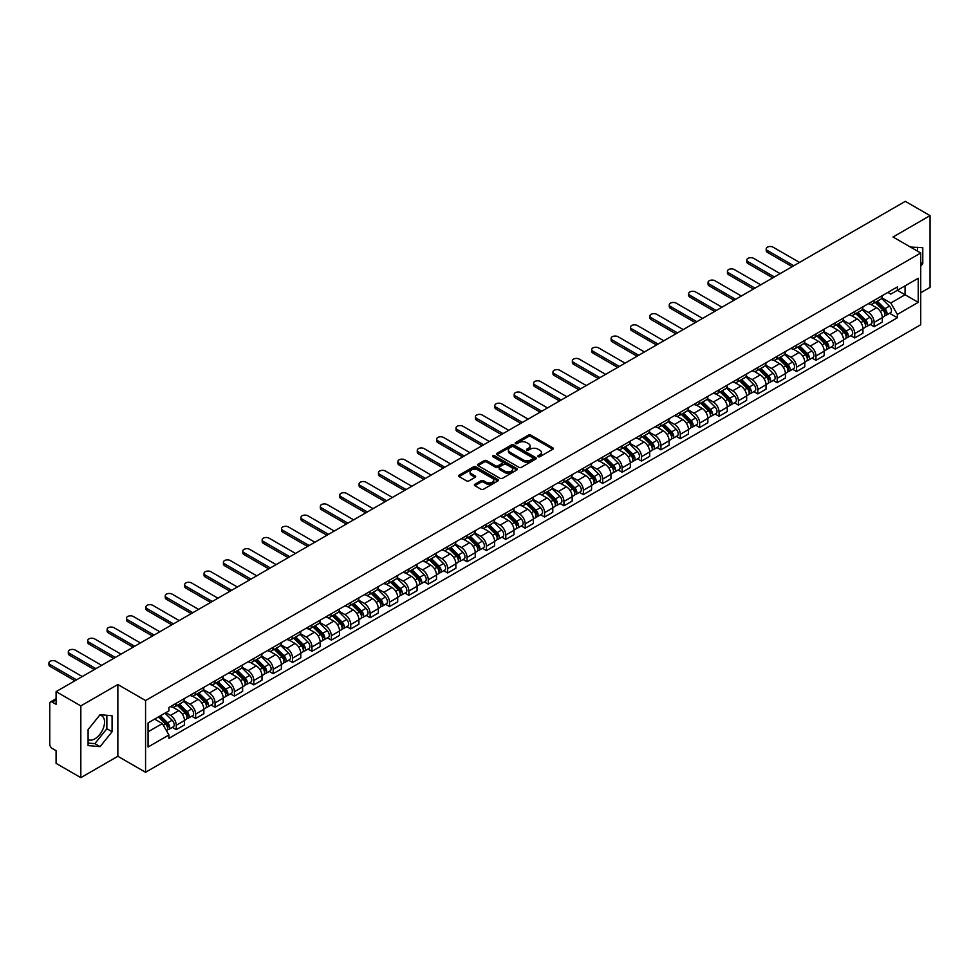 <?xml version="1.0" encoding="UTF-8"?>
<svg xmlns="http://www.w3.org/2000/svg" width="979" height="979" viewBox="0 0 979 979"><rect width="100%" height="100%" fill="white"/><g stroke="black" fill="none" stroke-linecap="round" stroke-linejoin="round"><path stroke-width="1.47" d="M538.156 456.703A1.212 0.698 0 0 0 539.857 456.703L552.817 449.214A1.725 0.991 0 0 0 553.331 448.517A1.725 0.991 0 0 0 552.817 447.807L530.863 435.129A1.725 0.991 0 0 0 528.427 435.129L515.468 442.618A1.212 0.698 0 0 0 517.181 443.597L518.858 442.63A5.519 3.182 0 0 1 526.653 442.63L528.489 443.683A5.519 3.182 0 0 1 530.104 445.947A5.519 3.182 0 0 1 528.489 448.198L526.812 449.165A1.212 0.698 0 0 0 528.513 450.144L530.202 449.177A5.519 3.182 0 0 1 537.997 449.177L539.833 450.242A5.519 3.182 0 0 1 541.448 452.494A5.519 3.182 0 0 1 539.833 454.745L538.156 455.712A1.212 0.698 0 0 0 538.156 456.703L538.156 455.712M910.556 247.124A13.706 7.918 -60 0 1 912.428 247.724A13.706 7.918 -60 0 1 913.884 249.045M99.699 715.159A13.706 7.918 -60 0 1 101.718 715.784A13.706 7.918 -60 0 1 103.823 726.761A13.706 7.918 -60 0 1 94.865 738.839A13.706 7.918 -60 0 1 88.098 739.573M474.876 484.287A1.725 0.991 0 0 0 474.374 484.984A1.725 0.991 0 0 0 474.876 485.694L481.044 489.255A1.725 0.991 0 0 0 483.479 489.255L497.87 480.946A1.725 0.991 0 0 0 498.384 480.236A1.725 0.991 0 0 0 497.87 479.526L475.916 466.861A1.725 0.991 0 0 0 473.481 466.861L459.09 475.17A1.725 0.991 0 0 0 458.576 475.867A1.725 0.991 0 0 0 459.09 476.577L466.53 480.873A1.725 0.991 0 0 0 468.965 480.873L475.121 477.311A1.725 0.991 0 0 0 475.635 476.614A1.725 0.991 0 0 0 475.121 475.904L471.437 473.775A4.614 2.668 0 0 1 470.079 471.89A4.614 2.668 0 0 1 472.93 469.43A4.614 2.668 0 0 1 477.96 470.006L492.413 478.352A4.614 2.668 0 0 1 493.771 480.236A4.614 2.668 0 0 1 490.92 482.696A4.614 2.668 0 0 1 485.89 482.121L483.479 480.726A1.725 0.991 0 0 0 481.044 480.726L474.876 484.287L474.876 485.694L481.044 482.17L481.044 480.726M145.565 700.536L117.859 684.529L80.829 705.908L56.097 691.639L905.318 201.344L930.05 215.625L893.019 237.004L920.725 252.998L145.565 700.536L145.565 772.272L920.725 324.747L920.725 252.998M518.98 467.35A1.725 0.991 0 0 0 521.415 467.35L535.807 459.041A1.725 0.991 0 0 0 536.308 458.331A1.725 0.991 0 0 0 535.807 457.634L513.853 444.955A1.725 0.991 0 0 0 511.417 444.955L497.014 453.265A1.725 0.991 0 0 0 496.512 453.975A1.725 0.991 0 0 0 497.014 454.672L518.98 467.35M493.294 456.96A1.212 0.698 0 0 1 494.517 457.132L494.517 455.7L516.839 468.586A1.725 0.991 0 0 1 517.34 469.284A1.725 0.991 0 0 1 516.839 469.993L502.447 478.303A1.725 0.991 0 0 1 500.012 478.303L478.058 465.625L484.213 462.088L484.213 460.656L478.058 464.217A1.725 0.991 0 0 0 477.544 464.915A1.725 0.991 0 0 0 478.058 465.625L478.058 464.217M484.213 462.088A1.725 0.991 0 0 1 486.649 462.088L486.649 460.656A1.725 0.991 0 0 0 484.213 460.656M486.649 460.656L495.558 465.796A1.725 0.991 0 0 0 497.993 465.796L502.08 463.446A1.725 0.991 0 0 0 502.582 462.737A1.725 0.991 0 0 0 502.08 462.027L492.816 456.679A1.212 0.698 0 0 1 494.517 455.7M80.829 705.908L80.829 777.656L56.097 763.375L56.097 750.685L52.242 748.458A3.512 2.031 -120 0 1 49.758 744.15L49.758 703.546A3.512 2.031 -120 0 1 50.492 701.943L56.097 698.7M920.725 292.745L930.05 287.361L930.05 215.625M80.829 777.656L117.859 756.277L145.565 772.272M56.097 691.639L56.097 704.329L52.242 702.114A3.512 2.031 -120 0 0 50.492 701.943M874.125 300.345A8.089 4.662 60 0 1 872.46 303.979L880.659 299.244A8.089 4.662 -120 0 0 882.336 295.609M862.487 309.058L868.41 312.472A8.089 4.662 60 0 1 874.137 322.372L882.336 317.637A8.089 4.662 -120 0 0 876.621 307.736L870.747 304.347M882.336 317.637L882.336 322.018L874.137 326.753L870.196 324.477M872.46 303.979A8.089 4.662 60 0 1 868.483 303.612M874.137 322.372L874.137 326.753M854.74 311.542A8.089 4.662 60 0 1 853.076 315.165L861.275 310.429A8.089 4.662 -120 0 0 862.952 306.806M850.812 335.675L854.74 337.939L862.952 333.203L862.952 328.834A8.089 4.662 -120 0 0 857.237 318.934L851.363 315.544M853.076 315.165A8.089 4.662 60 0 1 849.087 314.81M843.103 320.243L849.026 323.67A8.089 4.662 60 0 1 854.74 333.57L854.74 337.939M835.356 322.727A8.089 4.662 60 0 1 833.692 326.362L841.891 321.626A8.089 4.662 -120 0 0 843.568 317.991M831.428 346.86L835.356 349.136L843.568 344.4L843.568 340.019A8.089 4.662 -120 0 0 837.84 330.119L831.979 326.729M833.692 326.362A8.089 4.662 60 0 1 829.702 325.995M823.718 331.44L829.641 334.855A8.089 4.662 60 0 1 835.356 344.755L835.356 349.136M815.972 333.925A8.089 4.662 60 0 1 814.295 337.559L822.507 332.823A8.089 4.662 -120 0 0 824.171 329.189M812.044 358.057L815.972 360.321L824.171 355.597L824.171 351.216A8.089 4.662 -120 0 0 818.456 341.316L812.594 337.926M814.295 337.559A8.089 4.662 60 0 1 810.318 337.192M804.334 342.626L810.257 346.052A8.089 4.662 60 0 1 815.972 355.952L815.972 360.321M796.588 345.122A8.089 4.662 60 0 1 794.911 348.744L803.123 344.008A8.089 4.662 -120 0 0 804.787 340.386M792.66 369.242L796.588 371.518L804.787 366.782L804.787 362.401A8.089 4.662 -120 0 0 799.072 352.501L793.21 349.111M794.911 348.744A8.089 4.662 60 0 1 790.934 348.377M784.95 353.823L790.873 357.237A8.089 4.662 60 0 1 796.588 367.137L796.588 371.518M777.204 356.307A8.089 4.662 60 0 1 775.527 359.942L783.726 355.206A8.089 4.662 -120 0 0 785.403 351.571M773.275 380.439L777.204 382.716L785.403 377.98L785.403 373.599A8.089 4.662 -120 0 0 779.688 363.698L773.814 360.309M775.527 359.942A8.089 4.662 60 0 1 771.55 359.574M765.566 365.008L771.489 368.434A8.089 4.662 60 0 1 777.204 378.335L777.204 382.716M757.819 367.504A8.089 4.662 60 0 1 756.143 371.127L764.342 366.391A8.089 4.662 -120 0 0 766.019 362.768M753.891 391.637L757.819 393.901L766.019 389.165L766.019 384.796A8.089 4.662 -120 0 0 760.304 374.896L754.43 371.506M756.143 371.127A8.089 4.662 60 0 1 752.166 370.76M746.182 376.205L752.105 379.619A8.089 4.662 60 0 1 757.819 389.532L757.819 393.901M738.435 378.689A8.089 4.662 60 0 1 736.759 382.324L744.958 377.588A8.089 4.662 -120 0 0 746.634 373.954M734.507 402.822L738.435 405.098L746.634 400.362L746.634 395.981A8.089 4.662 -120 0 0 740.919 386.081L735.045 382.691M736.759 382.324A8.089 4.662 60 0 1 732.781 381.957M726.797 387.403L732.72 390.817A8.089 4.662 60 0 1 738.435 400.717L738.435 405.098M719.051 389.887A8.089 4.662 60 0 1 717.374 393.509L725.574 388.773A8.089 4.662 -120 0 0 727.25 385.151M715.123 414.019L719.051 416.283L727.25 411.547L727.25 407.178A8.089 4.662 -120 0 0 721.535 397.278L715.661 393.888M717.374 393.509A8.089 4.662 60 0 1 713.397 393.154M707.413 398.588L713.336 402.014A8.089 4.662 60 0 1 719.051 411.914L719.051 416.283M699.667 401.072A8.089 4.662 60 0 1 697.99 404.706L706.189 399.97A8.089 4.662 -120 0 0 707.866 396.336M695.726 425.204L699.667 427.48L707.866 422.744L707.866 418.363A8.089 4.662 -120 0 0 702.151 408.463L696.277 405.073M697.99 404.706A8.089 4.662 60 0 1 694.013 404.339M688.029 409.785L693.952 413.199A8.089 4.662 60 0 1 699.667 423.099L699.667 427.48M680.283 412.269A8.089 4.662 60 0 1 678.606 415.891L686.805 411.168A8.089 4.662 -120 0 0 688.482 407.533M676.342 436.401L680.283 438.665L688.482 433.93L688.482 429.561A8.089 4.662 -120 0 0 682.767 419.661L676.893 416.271M678.606 415.891A8.089 4.662 60 0 1 674.629 415.537M668.645 420.97L674.568 424.397A8.089 4.662 60 0 1 680.283 434.297L680.283 438.665M660.898 423.454A8.089 4.662 60 0 1 659.222 427.089L667.421 422.353A8.089 4.662 -120 0 0 669.098 418.731M656.958 447.587L660.898 449.863L669.098 445.127L669.098 440.746A8.089 4.662 -120 0 0 663.383 430.846L657.509 427.456M659.222 427.089A8.089 4.662 60 0 1 655.245 426.722M649.248 432.167L655.171 435.582A8.089 4.662 60 0 1 660.898 445.482L660.898 449.863M641.502 434.652A8.089 4.662 60 0 1 639.838 438.286L648.037 433.55A8.089 4.662 -120 0 0 649.713 429.916M637.574 458.784L641.502 461.06L649.713 456.324L649.713 451.943A8.089 4.662 -120 0 0 643.998 442.043L638.124 438.653M639.838 438.286A8.089 4.662 60 0 1 635.848 437.919M629.864 443.352L635.787 446.779A8.089 4.662 60 0 1 641.502 456.679L641.502 461.06M622.118 445.849A8.089 4.662 60 0 1 620.453 449.471L628.653 444.735A8.089 4.662 -120 0 0 630.329 441.113M618.19 469.981L622.118 472.245L630.329 467.509L630.329 463.14A8.089 4.662 -120 0 0 624.614 453.228L618.74 449.851M620.453 449.471A8.089 4.662 60 0 1 616.464 449.104M610.48 454.55L616.403 457.964A8.089 4.662 60 0 1 622.118 467.864L622.118 472.245M602.734 457.034A8.089 4.662 60 0 1 601.069 460.668L609.268 455.933A8.089 4.662 -120 0 0 610.933 452.298M598.805 481.166L602.734 483.442L610.945 478.707L610.945 474.325A8.089 4.662 -120 0 0 605.218 464.425L599.356 461.036M601.069 460.668A8.089 4.662 60 0 1 597.08 460.301M591.096 465.747L597.019 469.161A8.089 4.662 60 0 1 602.734 479.061L602.734 483.442M583.349 468.231A8.089 4.662 60 0 1 581.673 471.854L589.884 467.118A8.089 4.662 -120 0 0 591.549 463.495M579.421 492.364L583.349 494.628L591.549 489.892L591.549 485.523A8.089 4.662 -120 0 0 585.834 475.623L579.972 472.233M581.673 471.854A8.089 4.662 60 0 1 577.696 471.486M571.712 476.932L577.634 480.359A8.089 4.662 60 0 1 583.349 490.259L583.349 494.628M563.965 479.416A8.089 4.662 60 0 1 562.289 483.051L570.5 478.315A8.089 4.662 -120 0 0 572.164 474.68M560.037 503.549L563.965 505.825L572.164 501.089L572.164 496.708A8.089 4.662 -120 0 0 566.449 486.808L560.588 483.418M562.289 483.051A8.089 4.662 60 0 1 558.311 482.684M552.327 488.129L558.25 491.544A8.089 4.662 60 0 1 563.965 501.444L563.965 505.825M544.581 490.614A8.089 4.662 60 0 1 542.904 494.236L551.104 489.5A8.089 4.662 -120 0 0 552.78 485.878M540.653 514.746L544.581 517.01L552.78 512.274L552.78 507.905A8.089 4.662 -120 0 0 547.065 498.005L541.191 494.615M542.904 494.236A8.089 4.662 60 0 1 538.927 493.881M532.943 499.314L538.866 502.741A8.089 4.662 60 0 1 544.581 512.641L544.581 517.01M525.197 501.799A8.089 4.662 60 0 1 523.52 505.433L531.719 500.697A8.089 4.662 -120 0 0 533.396 497.075M521.269 525.931L525.197 528.207L533.396 523.471L533.396 519.09A8.089 4.662 -120 0 0 527.681 509.19L521.807 505.8M523.52 505.433A8.089 4.662 60 0 1 519.543 505.066M513.559 510.512L519.482 513.926A8.089 4.662 60 0 1 525.197 523.826L525.197 528.207M505.813 512.996A8.089 4.662 60 0 1 504.136 516.631L512.335 511.895A8.089 4.662 -120 0 0 514.012 508.26M501.884 537.128L505.813 539.392L514.012 534.669L514.012 530.288A8.089 4.662 -120 0 0 508.297 520.387L502.423 516.998M504.136 516.631A8.089 4.662 60 0 1 500.159 516.263M494.175 521.697L500.098 525.123A8.089 4.662 60 0 1 505.813 535.023L505.813 539.392M486.428 524.193A8.089 4.662 60 0 1 484.752 527.816L492.951 523.08A8.089 4.662 -120 0 0 494.628 519.457M482.488 548.313L486.428 550.59L494.628 545.854L494.628 541.473A8.089 4.662 -120 0 0 488.913 531.573L483.039 528.183M484.752 527.816A8.089 4.662 60 0 1 480.775 527.448M474.791 532.894L480.713 536.308A8.089 4.662 60 0 1 486.428 546.209L486.428 550.59M467.044 535.378A8.089 4.662 60 0 1 465.368 539.013L473.567 534.277A8.089 4.662 -120 0 0 475.243 530.642M463.104 559.511L467.044 561.787L475.243 557.051L475.243 552.67A8.089 4.662 -120 0 0 469.528 542.77L463.654 539.38M465.368 539.013A8.089 4.662 60 0 1 461.39 538.646M455.406 544.079L461.329 547.506A8.089 4.662 60 0 1 467.044 557.406L467.044 561.787M447.66 546.576A8.089 4.662 60 0 1 445.983 550.198L454.183 545.462A8.089 4.662 -120 0 0 455.859 541.84M443.72 570.708L447.66 572.972L455.859 568.236L455.859 563.867A8.089 4.662 -120 0 0 450.144 553.967L444.27 550.577M445.983 550.198A8.089 4.662 60 0 1 442.006 549.831M436.01 555.277L441.945 558.691A8.089 4.662 60 0 1 447.66 568.603L447.66 572.972M428.276 557.761A8.089 4.662 60 0 1 426.599 561.395L434.798 556.659A8.089 4.662 -120 0 0 436.475 553.025M424.335 581.893L428.276 584.169L436.475 579.433L436.475 575.052A8.089 4.662 -120 0 0 430.76 565.152L424.886 561.762M426.599 561.395A8.089 4.662 60 0 1 422.622 561.028M416.626 566.474L422.549 569.888A8.089 4.662 60 0 1 428.276 579.788L428.276 584.169M408.879 568.958A8.089 4.662 60 0 1 407.215 572.58L415.414 567.844A8.089 4.662 -120 0 0 417.091 564.222M404.951 593.09L408.879 595.354L417.091 590.618L417.091 586.25A8.089 4.662 -120 0 0 411.376 576.35L405.502 572.96M407.215 572.58A8.089 4.662 60 0 1 403.226 572.226M397.241 577.659L403.164 581.085A8.089 4.662 60 0 1 408.879 590.986L408.879 595.354M389.495 580.143A8.089 4.662 60 0 1 387.831 583.778L396.03 579.042A8.089 4.662 -120 0 0 397.707 575.407M385.567 604.276L389.495 606.552L397.707 601.816L397.707 597.435A8.089 4.662 -120 0 0 391.979 587.535L386.118 584.145M387.831 583.778A8.089 4.662 60 0 1 383.841 583.411M377.857 588.856L383.78 592.271A8.089 4.662 60 0 1 389.495 602.171L389.495 606.552M370.111 591.34A8.089 4.662 60 0 1 368.434 594.963L376.646 590.239A8.089 4.662 -120 0 0 378.31 586.605M366.183 615.473L370.111 617.737L378.31 613.001L378.31 608.632A8.089 4.662 -120 0 0 372.595 598.732L366.733 595.342M368.434 594.963A8.089 4.662 60 0 1 364.457 594.608M358.473 600.041L364.396 603.468A8.089 4.662 60 0 1 370.111 613.368L370.111 617.737M350.727 602.538A8.089 4.662 60 0 1 349.05 606.16L357.262 601.424A8.089 4.662 -120 0 0 358.926 597.802M346.799 626.658L350.727 628.934L358.926 624.198L358.926 619.817A8.089 4.662 -120 0 0 353.211 609.917L347.349 606.527M349.05 606.16A8.089 4.662 60 0 1 345.073 605.793M339.089 611.239L345.012 614.653A8.089 4.662 60 0 1 350.727 624.553L350.727 628.934M331.343 613.723A8.089 4.662 60 0 1 329.666 617.357L337.877 612.621A8.089 4.662 -120 0 0 339.542 608.987M327.414 637.855L331.343 640.131L339.542 635.395L339.542 631.014A8.089 4.662 -120 0 0 333.827 621.114L327.965 617.725M329.666 617.357A8.089 4.662 60 0 1 325.689 616.99M319.705 622.424L325.628 625.85A8.089 4.662 60 0 1 331.343 635.75L331.343 640.131M311.958 624.92A8.089 4.662 60 0 1 310.282 628.542L318.481 623.807A8.089 4.662 -120 0 0 320.157 620.184M308.03 649.053L311.958 651.316L320.157 646.581L320.157 642.212A8.089 4.662 -120 0 0 314.443 632.299L308.569 628.922M310.282 628.542A8.089 4.662 60 0 1 306.305 628.175M300.32 633.621L306.243 637.035A8.089 4.662 60 0 1 311.958 646.935L311.958 651.316M292.574 636.105A8.089 4.662 60 0 1 290.898 639.74L299.097 635.004A8.089 4.662 -120 0 0 300.773 631.369M288.646 660.238L292.574 662.514L300.773 657.778L300.773 653.397A8.089 4.662 -120 0 0 295.058 643.497L289.184 640.107M290.898 639.74A8.089 4.662 60 0 1 286.92 639.373M280.936 644.818L286.859 648.233A8.089 4.662 60 0 1 292.574 658.133L292.574 662.514M273.19 647.303A8.089 4.662 60 0 1 271.513 650.925L279.713 646.189A8.089 4.662 -120 0 0 281.389 642.567M269.262 671.435L273.19 673.699L281.389 668.963L281.389 664.594A8.089 4.662 -120 0 0 275.674 654.694L269.8 651.304M271.513 650.925A8.089 4.662 60 0 1 267.536 650.558M261.552 656.003L267.475 659.43A8.089 4.662 60 0 1 273.19 669.33L273.19 673.699M253.806 658.488A8.089 4.662 60 0 1 252.129 662.122L260.328 657.386A8.089 4.662 -120 0 0 262.005 653.752M249.865 682.62L253.806 684.896L262.005 680.16L262.005 675.779A8.089 4.662 -120 0 0 256.29 665.879L250.416 662.489M252.129 662.122A8.089 4.662 60 0 1 248.152 661.755M242.168 667.201L248.091 670.615A8.089 4.662 60 0 1 253.806 680.515L253.806 684.896M234.422 669.685A8.089 4.662 60 0 1 232.745 673.307L240.944 668.571A8.089 4.662 -120 0 0 242.621 664.949M230.481 693.817L234.422 696.081L242.621 691.345L242.621 686.977A8.089 4.662 -120 0 0 236.906 677.076L231.032 673.687M232.745 673.307A8.089 4.662 60 0 1 228.768 672.952M222.784 678.386L228.707 681.812A8.089 4.662 60 0 1 234.422 691.712L234.422 696.081M215.037 680.87A8.089 4.662 60 0 1 213.361 684.505L221.56 679.769A8.089 4.662 -120 0 0 223.236 676.146M211.097 705.002L215.037 707.279L223.236 702.543L223.236 698.162A8.089 4.662 -120 0 0 217.522 688.261L211.648 684.872M213.361 684.505A8.089 4.662 60 0 1 209.384 684.137M203.387 689.583L209.322 692.997A8.089 4.662 60 0 1 215.037 702.898L215.037 707.279M195.653 692.067A8.089 4.662 60 0 1 193.977 695.702L202.176 690.966A8.089 4.662 -120 0 0 203.852 687.331M191.713 716.2L195.653 718.464L203.852 713.74L203.852 709.359A8.089 4.662 -120 0 0 198.137 699.459L192.263 696.069M193.977 695.702A8.089 4.662 60 0 1 189.999 695.335M184.003 700.768L189.926 704.195A8.089 4.662 60 0 1 195.653 714.095L195.653 718.464M176.257 703.265A8.089 4.662 60 0 1 174.592 706.887L182.792 702.151A8.089 4.662 -120 0 0 184.468 698.529M172.328 727.397L176.257 729.661L184.468 724.925L184.468 720.544A8.089 4.662 -120 0 0 178.753 710.644L172.879 707.254M174.592 706.887A8.089 4.662 60 0 1 170.603 706.52M165.818 712.663L170.542 715.38A8.089 4.662 60 0 1 176.257 725.28L176.257 729.661M887.867 292.415L890.78 294.104L918.241 278.256L905.073 285.856L905.073 294.752L890.78 303L881.871 297.861M148.049 731.815L162.343 723.567L168.926 734.972L148.049 747.026L148.049 722.918L168.926 710.864L168.926 707.487L897.364 286.933L897.364 290.31L918.241 302.352L897.364 314.406L890.78 303M918.241 278.256L918.241 302.352M168.926 734.972L168.926 738.337L897.364 317.783L897.364 314.406M920.725 266.239L922.781 263.681L922.781 247.699L910.446 247.051M117.859 684.529L117.859 756.277M88.098 745.582L100.091 746.659L112.083 731.741L112.083 715.747L100.091 714.682L88.098 729.6L88.098 745.582M162.343 723.567L154.645 719.112M889.581 313.292L897.364 317.783M917.556 251.162L917.556 247.222M920.725 262.494L922.781 263.681M88.098 743.037L94.865 743.636L106.858 728.719L106.858 715.282M94.865 743.636L100.091 746.659M106.858 728.719L112.083 731.741M538.634 456.863L539.833 456.177A5.519 3.182 0 0 0 541.448 453.926L541.448 452.494M530.104 445.947L530.104 447.379A5.519 3.182 0 0 1 528.489 449.63L527.289 450.316M552.817 447.807L552.817 449.214L530.863 436.561A1.725 0.991 0 0 0 528.427 436.561L515.945 443.768M535.782 459.053L513.853 446.387A1.725 0.991 0 0 0 511.417 446.387L497.038 454.684L497.014 453.265M532.76 458.833A1.212 0.698 0 0 0 532.76 457.842L513.486 446.718A1.212 0.698 0 0 0 511.772 446.718L510.01 447.733A5.519 3.182 0 0 0 508.395 449.985A5.519 3.182 0 0 0 510.01 452.249L523.178 459.849A5.519 3.182 0 0 0 530.985 459.849L532.76 458.833L532.76 460.265A1.212 0.698 0 0 0 533.114 459.775L533.114 458.331M508.395 449.985L508.395 451.429A5.519 3.182 0 0 0 510.01 453.681L510.01 452.249M532.76 460.265L530.985 461.28A5.519 3.182 0 0 1 523.178 461.28L510.01 453.681M486.649 462.088L495.558 467.24A1.725 0.991 0 0 0 497.993 467.24L502.08 464.878A1.725 0.991 0 0 0 502.582 464.168L502.582 462.737M494.517 457.132L516.814 470.006M504.797 471.132A4.614 2.668 0 0 0 509.826 471.707A4.614 2.668 0 0 0 512.678 469.247A4.614 2.668 0 0 0 511.319 467.362L506.229 464.425A1.725 0.991 0 0 0 503.793 464.425L499.706 466.787A1.725 0.991 0 0 0 499.192 467.485A1.725 0.991 0 0 0 499.706 468.195L504.797 471.132L504.797 472.563A4.614 2.668 0 0 0 509.826 473.151A4.614 2.668 0 0 0 512.678 470.691L512.678 469.247M499.192 467.485L499.192 468.929A1.725 0.991 0 0 0 499.706 469.626L499.706 468.195M504.797 472.563L499.706 469.626M493.771 480.236L493.771 481.668A4.614 2.668 0 0 1 490.92 484.128A4.614 2.668 0 0 1 485.89 483.553L483.479 482.17A1.725 0.991 0 0 0 481.044 482.17M470.079 471.89L470.079 473.322A4.614 2.668 0 0 0 471.437 475.207L471.437 473.775M475.121 475.904L475.121 477.311L471.437 475.207M497.846 480.958L475.916 468.292A1.725 0.991 0 0 0 473.481 468.292L459.114 476.589L459.09 475.17M875.177 302.413L882.813 309.939A4.393 2.533 60 0 1 883.976 316.535L882.336 317.477M876.694 303.906L879.937 305.778M799.513 262.433L773.104 247.185A4.038 2.337 -0 0 0 768.699 246.684A4.038 2.337 -0 0 0 766.202 248.837A4.038 2.337 -0 0 0 767.389 250.489L793.798 265.737M876.021 301.924L884.38 310.172A2.105 1.212 60 0 1 884.943 313.329A2.105 1.212 60 0 1 884.747 313.402M877.282 301.189L884.918 308.728A4.393 2.533 60 0 1 886.081 315.311A4.393 2.533 60 0 1 884.759 315.446M881.565 298.411L889.397 306.146A4.393 2.533 60 0 1 890.56 312.729L886.081 315.311M792.182 266.667L767.389 252.349A4.038 2.337 180 0 1 766.202 250.697L766.202 248.837M855.793 313.598L863.429 321.136A4.393 2.533 60 0 1 864.579 327.72L862.94 328.663M857.31 315.103L860.553 316.976M780.128 273.618L753.72 258.383A4.038 2.337 -0 0 0 749.314 257.869A4.038 2.337 -0 0 0 746.818 260.035A4.038 2.337 -0 0 0 748.005 261.674L774.413 276.922M856.637 313.109L864.995 321.357A2.105 1.212 60 0 1 865.558 324.526A2.105 1.212 60 0 1 865.363 324.6M857.898 312.387L865.534 319.913A4.393 2.533 60 0 1 866.696 326.496A4.393 2.533 60 0 1 865.375 326.643M862.181 309.597L870.013 317.331A4.393 2.533 60 0 1 871.175 323.914L866.696 326.496M772.798 277.852L748.005 263.547A4.038 2.337 180 0 1 746.818 261.895L746.818 260.035M836.409 324.795L844.045 332.322A4.393 2.533 60 0 1 845.195 338.918L843.555 339.86M837.926 326.301L841.169 328.161M760.744 284.816L734.336 269.568A4.038 2.337 -0 0 0 729.93 269.066A4.038 2.337 -0 0 0 727.434 271.22A4.038 2.337 -0 0 0 728.621 272.872L755.017 288.12M837.253 324.306L845.611 332.554A2.105 1.212 60 0 1 846.174 335.711A2.105 1.212 60 0 1 845.978 335.797M838.514 323.572L846.15 331.11A4.393 2.533 60 0 1 847.312 337.694A4.393 2.533 60 0 1 845.991 337.841M842.784 320.794L850.629 328.528A4.393 2.533 60 0 1 851.791 335.112L847.312 337.694M753.402 289.05L728.621 274.732A4.038 2.337 180 0 1 727.434 273.092L727.434 271.22M817.024 335.981L824.661 343.519A4.393 2.533 60 0 1 825.811 350.103L824.171 351.057M818.542 337.486L821.785 339.358M741.36 296.013L714.951 280.765A4.038 2.337 -0 0 0 710.546 280.251A4.038 2.337 -0 0 0 708.05 282.417A4.038 2.337 -0 0 0 709.237 284.069L735.633 299.305M817.869 335.491L826.227 343.751A2.105 1.212 60 0 1 826.79 346.909A2.105 1.212 60 0 1 826.594 346.982M819.129 334.769L826.765 342.295A4.393 2.533 60 0 1 827.928 348.891A4.393 2.533 60 0 1 826.594 349.026M823.4 331.979L831.244 339.713A4.393 2.533 60 0 1 832.395 346.297L827.928 348.891M734.017 300.235L709.237 285.929A4.038 2.337 180 0 1 708.05 284.277L708.05 282.417M797.628 347.178L805.264 354.716A4.393 2.533 60 0 1 806.427 361.3L804.787 362.242M799.158 348.683L802.388 350.543M721.964 307.198L695.567 291.95A4.038 2.337 -0 0 0 691.162 291.448A4.038 2.337 -0 0 0 688.665 293.602A4.038 2.337 -0 0 0 689.852 295.254L716.249 310.502M798.485 346.688L806.843 354.936A2.105 1.212 60 0 1 807.394 358.094A2.105 1.212 60 0 1 807.21 358.179M799.745 345.954L807.381 353.492A4.393 2.533 60 0 1 808.544 360.076A4.393 2.533 60 0 1 807.21 360.223M804.016 343.176L811.86 350.91A4.393 2.533 60 0 1 813.011 357.494L808.544 360.076M714.633 311.432L689.852 297.114A4.038 2.337 180 0 1 688.665 295.474L688.665 293.602M778.244 358.363L785.88 365.901A4.393 2.533 60 0 1 787.043 372.485L785.403 373.44M779.774 359.868L783.004 361.74M702.579 318.395L676.183 303.147A4.038 2.337 -0 0 0 671.778 302.646A4.038 2.337 -0 0 0 669.281 304.799A4.038 2.337 -0 0 0 670.456 306.451L696.864 321.687M779.1 357.873L787.459 366.134A2.105 1.212 60 0 1 788.009 369.291A2.105 1.212 60 0 1 787.826 369.364M780.361 357.151L787.997 364.677A4.393 2.533 60 0 1 789.16 371.274A4.393 2.533 60 0 1 787.826 371.408M784.632 354.374L792.476 362.095A4.393 2.533 60 0 1 793.626 368.691L789.16 371.274M695.249 322.629L670.456 308.312A4.038 2.337 180 0 1 669.281 306.66L669.281 304.799M758.86 369.56L766.496 377.099A4.393 2.533 60 0 1 767.658 383.682L766.019 384.625M760.389 371.065L763.62 372.938M683.195 329.58L656.787 314.345A4.038 2.337 -0 0 0 652.393 313.831A4.038 2.337 -0 0 0 649.897 315.984A4.038 2.337 -0 0 0 651.072 317.637L677.48 332.884M759.704 369.071L768.074 377.319A2.105 1.212 60 0 1 768.625 380.488A2.105 1.212 60 0 1 768.442 380.562M760.977 368.337L768.613 375.875A4.393 2.533 60 0 1 769.775 382.459A4.393 2.533 60 0 1 768.442 382.605M765.248 365.559L773.08 373.293A4.393 2.533 60 0 1 774.242 379.876L769.775 382.459M675.865 333.815L651.072 319.509A4.038 2.337 180 0 1 649.897 317.857L649.897 315.984M739.475 380.758L747.112 388.284A4.393 2.533 60 0 1 748.274 394.867L746.634 395.822M741.005 382.251L744.236 384.123M663.811 340.778L637.402 325.53A4.038 2.337 -0 0 0 632.997 325.028A4.038 2.337 -0 0 0 630.513 327.182A4.038 2.337 -0 0 0 631.688 328.834L658.096 344.082M740.32 380.268L748.69 388.516A2.105 1.212 60 0 1 749.241 391.673A2.105 1.212 60 0 1 749.045 391.747M741.592 379.534L749.229 387.072A4.393 2.533 60 0 1 750.391 393.656A4.393 2.533 60 0 1 749.057 393.791M745.863 376.756L753.695 384.478A4.393 2.533 60 0 1 754.858 391.074L750.391 393.656M656.481 345.012L631.688 330.694A4.038 2.337 180 0 1 630.513 329.042L630.513 327.182M720.091 391.943L727.727 399.481A4.393 2.533 60 0 1 728.89 406.065L727.25 407.007M721.621 393.448L724.852 395.32M644.427 351.963L618.018 336.727A4.038 2.337 -0 0 0 613.613 336.213A4.038 2.337 -0 0 0 611.116 338.367A4.038 2.337 -0 0 0 612.303 340.019L638.712 355.267M720.936 391.453L729.306 399.701A2.105 1.212 60 0 1 729.857 402.871A2.105 1.212 60 0 1 729.661 402.944M722.208 390.719L729.844 398.257A4.393 2.533 60 0 1 730.995 404.841A4.393 2.533 60 0 1 729.673 404.988M726.479 387.941L734.311 395.675A4.393 2.533 60 0 1 735.474 402.259L730.995 404.841M637.096 356.197L612.303 341.891A4.038 2.337 180 0 1 611.116 340.239L611.116 338.367M700.707 403.14L708.343 410.666A4.393 2.533 60 0 1 709.506 417.262L707.866 418.204M702.224 404.633L705.467 406.505M625.043 363.16L598.634 347.912A4.038 2.337 -0 0 0 594.229 347.41A4.038 2.337 -0 0 0 591.732 349.564A4.038 2.337 -0 0 0 592.919 351.216L619.328 366.464M701.551 402.65L709.922 410.899A2.105 1.212 60 0 1 710.473 414.056A2.105 1.212 60 0 1 710.277 414.129M702.824 401.916L710.46 409.455A4.393 2.533 60 0 1 711.611 416.038A4.393 2.533 60 0 1 710.289 416.173M707.095 399.138L714.927 406.872A4.393 2.533 60 0 1 716.09 413.456L711.611 416.038M617.712 367.394L592.919 353.076A4.038 2.337 180 0 1 591.732 351.424L591.732 349.564M681.323 414.325L688.959 421.863A4.393 2.533 60 0 1 690.122 428.447L688.482 429.389M682.84 415.83L686.083 417.703M605.658 374.357L579.25 359.109A4.038 2.337 -0 0 0 574.844 358.595A4.038 2.337 -0 0 0 572.348 360.761A4.038 2.337 -0 0 0 573.535 362.401L599.943 377.649M682.167 413.836L690.525 422.084A2.105 1.212 60 0 1 691.088 425.253A2.105 1.212 60 0 1 690.893 425.327M683.44 413.114L691.076 420.64A4.393 2.533 60 0 1 692.226 427.223A4.393 2.533 60 0 1 690.905 427.37M687.711 410.323L695.543 418.057A4.393 2.533 60 0 1 696.705 424.641L692.226 427.223M598.328 378.579L573.535 364.274A4.038 2.337 180 0 1 572.348 362.622L572.348 360.761M661.939 425.522L669.575 433.048A4.393 2.533 60 0 1 670.737 439.644L669.098 440.587M663.456 427.028L666.699 428.888M586.274 385.542L559.866 370.295A4.038 2.337 -0 0 0 555.46 369.793A4.038 2.337 -0 0 0 552.964 371.947A4.038 2.337 -0 0 0 554.151 373.599L580.559 388.847M662.783 425.033L671.141 433.281A2.105 1.212 60 0 1 671.704 436.438A2.105 1.212 60 0 1 671.508 436.524M664.043 424.299L671.68 431.837A4.393 2.533 60 0 1 672.842 438.421A4.393 2.533 60 0 1 671.521 438.568M668.327 421.521L676.159 429.255A4.393 2.533 60 0 1 677.321 435.839L672.842 438.421M578.944 389.777L554.151 375.459A4.038 2.337 180 0 1 552.964 373.819L552.964 371.947M642.554 436.707L650.191 444.246A4.393 2.533 60 0 1 651.341 450.829L649.713 451.784M644.072 438.213L647.315 440.085M566.89 396.74L540.481 381.492A4.038 2.337 -0 0 0 536.076 380.99A4.038 2.337 -0 0 0 533.579 383.144A4.038 2.337 -0 0 0 534.767 384.796L561.175 400.032M643.399 436.218L651.757 444.478A2.105 1.212 60 0 1 652.32 447.636A2.105 1.212 60 0 1 652.124 447.709M644.659 435.496L652.295 443.022A4.393 2.533 60 0 1 653.458 449.618A4.393 2.533 60 0 1 652.136 449.753M648.942 432.718L656.774 440.44A4.393 2.533 60 0 1 657.937 447.036L653.458 449.618M559.56 400.974L534.767 386.656A4.038 2.337 180 0 1 533.579 385.004L533.579 383.144M623.17 447.905L630.806 455.443A4.393 2.533 60 0 1 631.957 462.027L630.317 462.969M624.688 449.41L627.931 451.27M547.506 407.925L521.097 392.677A4.038 2.337 -0 0 0 516.692 392.175A4.038 2.337 -0 0 0 514.195 394.329A4.038 2.337 -0 0 0 515.382 395.981L541.791 411.229M624.015 447.415L632.373 455.663A2.105 1.212 60 0 1 632.936 458.833A2.105 1.212 60 0 1 632.74 458.906M625.275 446.681L632.911 454.219A4.393 2.533 60 0 1 634.074 460.803A4.393 2.533 60 0 1 632.752 460.95M629.558 443.903L637.39 451.637A4.393 2.533 60 0 1 638.553 458.221L634.074 460.803M540.175 412.159L515.382 397.853A4.038 2.337 180 0 1 514.195 396.201L514.195 394.329M603.786 459.102L611.422 466.628A4.393 2.533 60 0 1 612.573 473.212L610.933 474.166M605.303 460.595L608.546 462.467M528.122 419.122L501.713 403.874A4.038 2.337 -0 0 0 497.308 403.372A4.038 2.337 -0 0 0 494.811 405.526A4.038 2.337 -0 0 0 495.998 407.178L522.394 422.414M604.63 458.613L612.989 466.861A2.105 1.212 60 0 1 613.552 470.018A2.105 1.212 60 0 1 613.356 470.091M605.891 457.878L613.527 465.404A4.393 2.533 60 0 1 614.69 472A4.393 2.533 60 0 1 613.368 472.135M610.162 455.1L618.006 462.822A4.393 2.533 60 0 1 619.169 469.418L614.69 472M520.779 423.356L495.998 409.038A4.038 2.337 180 0 1 494.811 407.386L494.811 405.526M584.39 470.287L592.038 477.825A4.393 2.533 60 0 1 593.188 484.409L591.549 485.351M585.919 471.792L589.15 473.665M508.725 430.307L482.329 415.072A4.038 2.337 -0 0 0 477.923 414.558A4.038 2.337 -0 0 0 475.427 416.711A4.038 2.337 -0 0 0 476.614 418.363L503.01 433.611M585.246 469.798L593.604 478.046A2.105 1.212 60 0 1 594.167 481.215A2.105 1.212 60 0 1 593.972 481.289M586.507 469.063L594.143 476.602A4.393 2.533 60 0 1 595.305 483.185A4.393 2.533 60 0 1 593.972 483.332M590.778 466.285L598.622 474.02A4.393 2.533 60 0 1 599.772 480.603L595.305 483.185M501.395 434.541L476.614 420.236A4.038 2.337 180 0 1 475.427 418.584L475.427 416.711M565.005 481.484L572.642 489.01A4.393 2.533 60 0 1 573.804 495.607L572.164 496.549M566.535 482.977L569.766 484.85M489.341 441.505L462.945 426.257A4.038 2.337 -0 0 0 458.539 425.755A4.038 2.337 -0 0 0 456.043 427.909A4.038 2.337 -0 0 0 457.23 429.561L483.626 444.809M565.862 480.995L574.22 489.243A2.105 1.212 60 0 1 574.771 492.4A2.105 1.212 60 0 1 574.587 492.474M567.122 480.261L574.759 487.799A4.393 2.533 60 0 1 575.921 494.383A4.393 2.533 60 0 1 574.587 494.517M571.393 477.483L579.238 485.217A4.393 2.533 60 0 1 580.388 491.801L575.921 494.383M482.011 445.739L457.23 431.421A4.038 2.337 180 0 1 456.043 429.769L456.043 427.909M545.621 492.67L553.257 500.208A4.393 2.533 60 0 1 554.42 506.792L552.78 507.734M547.151 494.175L550.382 496.047M469.957 452.69L443.56 437.454A4.038 2.337 -0 0 0 439.155 436.94A4.038 2.337 -0 0 0 436.658 439.106A4.038 2.337 -0 0 0 437.833 440.746L464.242 455.994M546.478 492.18L554.836 500.428A2.105 1.212 60 0 1 555.387 503.598A2.105 1.212 60 0 1 555.203 503.671M547.738 491.458L555.374 498.984A4.393 2.533 60 0 1 556.537 505.568A4.393 2.533 60 0 1 555.203 505.715M552.009 488.668L559.853 496.402A4.393 2.533 60 0 1 561.004 502.986L556.537 505.568M462.626 456.924L437.833 442.618A4.038 2.337 180 0 1 436.658 440.966L436.658 439.106M526.237 503.867L533.873 511.393A4.393 2.533 60 0 1 535.036 517.989L533.396 518.931M527.767 505.372L530.997 507.232M450.573 463.887L424.164 448.639A4.038 2.337 -0 0 0 419.771 448.137A4.038 2.337 -0 0 0 417.274 450.291A4.038 2.337 -0 0 0 418.449 451.943L444.858 467.191M527.081 503.377L535.452 511.625A2.105 1.212 60 0 1 536.002 514.783A2.105 1.212 60 0 1 535.819 514.868M528.354 502.643L535.99 510.181A4.393 2.533 60 0 1 537.153 516.765A4.393 2.533 60 0 1 535.819 516.912M532.625 499.865L540.457 507.599A4.393 2.533 60 0 1 541.62 514.183L537.153 516.765M443.242 468.121L418.449 453.803A4.038 2.337 180 0 1 417.274 452.163L417.274 450.291M506.853 515.052L514.489 522.59A4.393 2.533 60 0 1 515.652 529.174L514.012 530.128M508.382 516.557L511.613 518.429M431.188 475.084L404.78 459.836A4.038 2.337 -0 0 0 400.374 459.322A4.038 2.337 -0 0 0 397.89 461.488A4.038 2.337 -0 0 0 399.065 463.14L425.473 478.376M507.697 514.562L516.068 522.823A2.105 1.212 60 0 1 516.618 525.98A2.105 1.212 60 0 1 516.422 526.053M508.97 513.84L516.606 521.366A4.393 2.533 60 0 1 517.769 527.962A4.393 2.533 60 0 1 516.435 528.097M513.241 511.05L521.073 518.784A4.393 2.533 60 0 1 522.235 525.38L517.769 527.962M423.858 479.318L399.065 465.001A4.038 2.337 180 0 1 397.89 463.348L397.89 461.488M487.469 526.249L495.105 533.788A4.393 2.533 60 0 1 496.267 540.371L494.628 541.314M488.998 527.754L492.229 529.615M411.804 486.269L385.396 471.021A4.038 2.337 -0 0 0 380.99 470.52A4.038 2.337 -0 0 0 378.494 472.673A4.038 2.337 -0 0 0 379.681 474.325L406.089 489.573M488.313 525.76L496.683 534.008A2.105 1.212 60 0 1 497.234 537.165A2.105 1.212 60 0 1 497.038 537.251M489.586 525.025L497.222 532.564A4.393 2.533 60 0 1 498.372 539.148A4.393 2.533 60 0 1 497.051 539.294M493.857 522.248L501.689 529.982A4.393 2.533 60 0 1 502.851 536.565L498.372 539.148M404.474 490.503L379.681 476.198A4.038 2.337 180 0 1 378.494 474.546L378.494 472.673M468.084 537.434L475.721 544.973A4.393 2.533 60 0 1 476.883 551.556L475.243 552.511M469.602 538.939L472.845 540.812M392.42 497.467L366.011 482.219A4.038 2.337 -0 0 0 361.606 481.717A4.038 2.337 -0 0 0 359.109 483.871A4.038 2.337 -0 0 0 360.296 485.523L386.705 500.758M468.929 536.945L477.299 545.205A2.105 1.212 60 0 1 477.85 548.362A2.105 1.212 60 0 1 477.654 548.436M470.201 536.223L477.838 543.749A4.393 2.533 60 0 1 478.988 550.345A4.393 2.533 60 0 1 477.666 550.479M474.472 533.445L482.304 541.167A4.393 2.533 60 0 1 483.467 547.763L478.988 550.345M385.09 501.701L360.296 487.383A4.038 2.337 180 0 1 359.109 485.731L359.109 483.871M448.7 548.632L456.336 556.17A4.393 2.533 60 0 1 457.499 562.754L455.859 563.696M450.218 550.137L453.461 552.009M373.036 508.652L346.627 493.416A4.038 2.337 -0 0 0 342.222 492.902A4.038 2.337 -0 0 0 339.725 495.056A4.038 2.337 -0 0 0 340.912 496.708L367.321 511.956M449.545 548.142L457.903 556.39A2.105 1.212 60 0 1 458.466 559.56A2.105 1.212 60 0 1 458.27 559.633M450.817 547.408L458.453 554.946A4.393 2.533 60 0 1 459.604 561.53A4.393 2.533 60 0 1 458.282 561.677M455.088 544.63L462.92 552.364A4.393 2.533 60 0 1 464.083 558.948L459.604 561.53M365.705 512.886L340.912 498.58A4.038 2.337 180 0 1 339.725 496.928L339.725 495.056M429.316 559.829L436.952 567.355A4.393 2.533 60 0 1 438.115 573.939L436.475 574.893M430.833 561.322L434.076 563.194M353.652 519.849L327.243 504.601A4.038 2.337 -0 0 0 322.837 504.099A4.038 2.337 -0 0 0 320.341 506.253A4.038 2.337 -0 0 0 321.528 507.905L347.937 523.153M430.16 559.339L438.519 567.587A2.105 1.212 60 0 1 439.081 570.745A2.105 1.212 60 0 1 438.886 570.818M431.421 558.605L439.057 566.143A4.393 2.533 60 0 1 440.22 572.727A4.393 2.533 60 0 1 438.898 572.862M435.704 555.827L443.536 563.561A4.393 2.533 60 0 1 444.699 570.145L440.22 572.727M346.321 524.083L321.528 509.765A4.038 2.337 180 0 1 320.341 508.113L320.341 506.253M409.932 571.014L417.568 578.552A4.393 2.533 60 0 1 418.718 585.136L417.091 586.078M411.449 572.519L414.692 574.392M334.267 531.034L307.859 515.798A4.038 2.337 -0 0 0 303.453 515.284A4.038 2.337 -0 0 0 300.957 517.438A4.038 2.337 -0 0 0 302.144 519.09L328.552 534.338M410.776 570.524L419.134 578.773A2.105 1.212 60 0 1 419.697 581.942A2.105 1.212 60 0 1 419.501 582.015M412.037 569.79L419.673 577.329A4.393 2.533 60 0 1 420.835 583.912A4.393 2.533 60 0 1 419.514 584.059M416.32 567.012L424.152 574.746A4.393 2.533 60 0 1 425.314 581.33L420.835 583.912M326.937 535.268L302.144 520.963A4.038 2.337 180 0 1 300.957 519.311L300.957 517.438M390.548 582.211L398.184 589.737A4.393 2.533 60 0 1 399.334 596.333L397.694 597.276M392.065 583.704L395.308 585.577M314.883 542.231L288.475 526.983A4.038 2.337 -0 0 0 284.069 526.482A4.038 2.337 -0 0 0 281.573 528.636A4.038 2.337 -0 0 0 282.76 530.288L309.168 545.536M391.392 581.722L399.75 589.97A2.105 1.212 60 0 1 400.313 593.127A2.105 1.212 60 0 1 400.117 593.201M392.652 580.988L400.289 588.526A4.393 2.533 60 0 1 401.451 595.11A4.393 2.533 60 0 1 400.13 595.244M396.923 578.21L404.768 585.944A4.393 2.533 60 0 1 405.93 592.528L401.451 595.11M307.553 546.466L282.76 532.148A4.038 2.337 180 0 1 281.573 530.496L281.573 528.636M371.163 593.396L378.8 600.935A4.393 2.533 60 0 1 379.95 607.518L378.31 608.461M372.681 594.902L375.924 596.774M295.499 553.429L269.09 538.181A4.038 2.337 -0 0 0 264.685 537.667A4.038 2.337 -0 0 0 262.188 539.833A4.038 2.337 -0 0 0 263.375 541.473L289.772 556.721M372.008 592.907L380.366 601.155A2.105 1.212 60 0 1 380.929 604.324A2.105 1.212 60 0 1 380.733 604.398M373.268 592.185L380.904 599.711A4.393 2.533 60 0 1 382.067 606.307A4.393 2.533 60 0 1 380.745 606.442M377.539 589.395L385.383 597.129A4.393 2.533 60 0 1 386.534 603.713L382.067 606.307M288.156 557.651L263.375 543.345A4.038 2.337 180 0 1 262.188 541.693L262.188 539.833M351.767 604.594L359.415 612.12A4.393 2.533 60 0 1 360.566 618.716L358.926 619.658M353.297 606.099L356.527 607.959M276.102 564.614L249.706 549.366A4.038 2.337 -0 0 0 245.301 548.864A4.038 2.337 -0 0 0 242.804 551.018A4.038 2.337 -0 0 0 243.991 552.67L270.388 567.918M352.624 604.104L360.982 612.352A2.105 1.212 60 0 1 361.532 615.51A2.105 1.212 60 0 1 361.349 615.595M353.884 603.37L361.52 610.908A4.393 2.533 60 0 1 362.683 617.492A4.393 2.533 60 0 1 361.349 617.639M358.155 600.592L365.999 608.326A4.393 2.533 60 0 1 367.149 614.91L362.683 617.492M268.772 568.848L243.991 554.53A4.038 2.337 180 0 1 242.804 552.89L242.804 551.018M332.383 615.779L340.019 623.317A4.393 2.533 60 0 1 341.181 629.901L339.542 630.855M333.912 617.284L337.143 619.156M256.718 575.811L230.322 560.563A4.038 2.337 -0 0 0 225.916 560.061A4.038 2.337 -0 0 0 223.42 562.215A4.038 2.337 -0 0 0 224.607 563.867L251.003 579.103M333.239 615.289L341.598 623.55A2.105 1.212 60 0 1 342.148 626.707A2.105 1.212 60 0 1 341.965 626.78M334.5 614.567L342.136 622.093A4.393 2.533 60 0 1 343.299 628.689A4.393 2.533 60 0 1 341.965 628.824M338.771 611.789L346.615 619.511A4.393 2.533 60 0 1 347.765 626.107L343.299 628.689M249.388 580.045L224.607 565.727A4.038 2.337 180 0 1 223.42 564.075L223.42 562.215M312.999 626.976L320.635 634.514A4.393 2.533 60 0 1 321.797 641.098L320.157 642.04M314.528 628.481L317.759 630.341M237.334 586.996L210.938 571.748A4.038 2.337 -0 0 0 206.532 571.246A4.038 2.337 -0 0 0 204.036 573.4A4.038 2.337 -0 0 0 205.211 575.052L231.619 590.3M313.855 626.487L322.213 634.735A2.105 1.212 60 0 1 322.764 637.904A2.105 1.212 60 0 1 322.58 637.978M315.116 625.752L322.752 633.291A4.393 2.533 60 0 1 323.914 639.874A4.393 2.533 60 0 1 322.58 640.021M319.387 622.974L327.231 630.709A4.393 2.533 60 0 1 328.381 637.292L323.914 639.874M230.004 591.23L205.211 576.925A4.038 2.337 180 0 1 204.036 575.273L204.036 573.4M293.614 638.173L301.251 645.699A4.393 2.533 60 0 1 302.413 652.283L300.773 653.238M295.144 639.666L298.375 641.539M217.95 598.193L191.541 582.946A4.038 2.337 -0 0 0 187.136 582.444A4.038 2.337 -0 0 0 184.652 584.598A4.038 2.337 -0 0 0 185.826 586.25L212.235 601.485M294.459 637.684L302.829 645.932A2.105 1.212 60 0 1 303.38 649.089A2.105 1.212 60 0 1 303.196 649.163M295.731 636.95L303.368 644.476A4.393 2.533 60 0 1 304.53 651.072A4.393 2.533 60 0 1 303.196 651.206M300.002 634.172L307.834 641.894A4.393 2.533 60 0 1 308.997 648.49L304.53 651.072M210.62 602.428L185.826 588.11A4.038 2.337 180 0 1 184.652 586.458L184.652 584.598M274.23 649.358L281.866 656.897A4.393 2.533 60 0 1 283.029 663.481L281.389 664.423M275.76 650.864L278.991 652.736M198.566 609.379L172.157 594.143A4.038 2.337 -0 0 0 167.752 593.629A4.038 2.337 -0 0 0 165.267 595.783A4.038 2.337 -0 0 0 166.442 597.435L192.851 612.683M275.075 648.869L283.445 657.117A2.105 1.212 60 0 1 283.996 660.287A2.105 1.212 60 0 1 283.8 660.36M276.347 648.135L283.983 655.673A4.393 2.533 60 0 1 285.146 662.257A4.393 2.533 60 0 1 283.812 662.404M280.618 645.357L288.45 653.091A4.393 2.533 60 0 1 289.613 659.675L285.146 662.257M191.235 613.613L166.442 599.307A4.038 2.337 180 0 1 165.267 597.655L165.267 595.783M254.846 660.556L262.482 668.082A4.393 2.533 60 0 1 263.645 674.678L262.005 675.62M256.363 662.049L259.606 663.921M179.181 620.576L152.773 605.328A4.038 2.337 -0 0 0 148.367 604.826A4.038 2.337 -0 0 0 145.871 606.98A4.038 2.337 -0 0 0 147.058 608.632L173.467 623.88M255.69 660.066L264.061 668.314A2.105 1.212 60 0 1 264.611 671.472A2.105 1.212 60 0 1 264.416 671.545M256.963 659.332L264.599 666.87A4.393 2.533 60 0 1 265.75 673.454A4.393 2.533 60 0 1 264.428 673.589M261.234 656.554L269.066 664.288A4.393 2.533 60 0 1 270.228 670.872L265.75 673.454M171.851 624.81L147.058 610.492A4.038 2.337 180 0 1 145.871 608.84L145.871 606.98M235.462 671.741L243.098 679.279A4.393 2.533 60 0 1 244.26 685.863L242.621 686.805M236.979 673.246L240.222 675.118M159.797 631.761L133.389 616.525A4.038 2.337 -0 0 0 128.983 616.011A4.038 2.337 -0 0 0 126.487 618.177A4.038 2.337 -0 0 0 127.674 619.817L154.082 635.065M236.306 671.251L244.677 679.499A2.105 1.212 60 0 1 245.227 682.669A2.105 1.212 60 0 1 245.031 682.742M237.579 670.529L245.215 678.055A4.393 2.533 60 0 1 246.365 684.639A4.393 2.533 60 0 1 245.044 684.786M241.85 667.739L249.682 675.473A4.393 2.533 60 0 1 250.844 682.057L246.365 684.639M152.467 635.995L127.674 621.689A4.038 2.337 180 0 1 126.487 620.037L126.487 618.177M216.078 682.938L223.714 690.464A4.393 2.533 60 0 1 224.876 697.06L223.236 698.003M217.595 684.443L220.838 686.303M140.413 642.958L114.005 627.71A4.038 2.337 -0 0 0 109.599 627.209A4.038 2.337 -0 0 0 107.103 629.362A4.038 2.337 -0 0 0 108.29 631.014L134.698 646.262M216.922 682.449L225.28 690.697A2.105 1.212 60 0 1 225.843 693.854A2.105 1.212 60 0 1 225.647 693.94M218.182 681.714L225.831 689.253A4.393 2.533 60 0 1 226.981 695.836A4.393 2.533 60 0 1 225.659 695.983M222.466 678.936L230.298 686.671A4.393 2.533 60 0 1 231.46 693.254L226.981 695.836M133.083 647.192L108.29 632.875A4.038 2.337 180 0 1 107.103 631.235L107.103 629.362M196.693 694.123L204.33 701.662A4.393 2.533 60 0 1 205.492 708.245L203.852 709.2M198.211 695.628L201.454 697.501M121.029 654.156L94.62 638.908A4.038 2.337 -0 0 0 90.215 638.406A4.038 2.337 -0 0 0 87.718 640.56A4.038 2.337 -0 0 0 88.905 642.212L115.314 657.447M197.538 693.634L205.896 701.894A2.105 1.212 60 0 1 206.459 705.051A2.105 1.212 60 0 1 206.263 705.125M198.798 692.912L206.434 700.438A4.393 2.533 60 0 1 207.597 707.034A4.393 2.533 60 0 1 206.275 707.168M203.081 690.122L210.913 697.856A4.393 2.533 60 0 1 212.076 704.452L207.597 707.034M113.699 658.39L88.905 644.072A4.038 2.337 180 0 1 87.718 642.42L87.718 640.56M177.309 705.321L184.945 712.859A4.393 2.533 60 0 1 186.096 719.443L184.456 720.385M178.827 706.826L182.07 708.686M101.645 665.341L75.236 650.093A4.038 2.337 -0 0 0 70.831 649.591A4.038 2.337 -0 0 0 68.334 651.745A4.038 2.337 -0 0 0 69.521 653.397L95.93 668.645M178.154 704.831L186.512 713.079A2.105 1.212 60 0 1 187.075 716.236A2.105 1.212 60 0 1 186.879 716.322M179.414 704.097L187.05 711.635A4.393 2.533 60 0 1 188.213 718.219A4.393 2.533 60 0 1 186.891 718.366M183.697 701.319L191.529 709.053A4.393 2.533 60 0 1 192.692 715.637L188.213 718.219M94.314 669.575L69.521 655.269A4.038 2.337 180 0 1 68.334 653.617L68.334 651.745M158.378 716.958L165.561 724.044A4.393 2.533 60 0 1 166.711 730.628L166.503 730.762M159.442 718.011L162.685 719.883M82.26 676.538L55.852 661.29A4.038 2.337 -0 0 0 51.446 660.788A4.038 2.337 -0 0 0 48.95 662.942A4.038 2.337 -0 0 0 50.137 664.594L76.533 679.83M159.222 716.469L167.128 724.276A2.105 1.212 60 0 1 167.69 727.434A2.105 1.212 60 0 1 167.495 727.507M160.483 715.735L167.666 722.82A4.393 2.533 60 0 1 168.829 729.416A4.393 2.533 60 0 1 167.507 729.551M164.962 713.153L172.145 720.238A4.393 2.533 60 0 1 173.307 726.834L168.829 729.416M74.918 680.772L50.137 666.454A4.038 2.337 180 0 1 48.95 664.802L48.95 662.942M195.653 714.095L203.852 709.359M215.037 702.898L223.236 698.162M234.422 691.712L242.621 686.977M253.806 680.515L262.005 675.779M273.19 669.33L281.389 664.594M292.574 658.133L300.773 653.397M311.958 646.935L320.157 642.212M331.343 635.75L339.542 631.014M350.727 624.553L358.926 619.817M370.111 613.368L378.31 608.632M389.495 602.171L397.707 597.435M408.879 590.986L417.091 586.25M428.276 579.788L436.475 575.052M447.66 568.603L455.859 563.867M467.044 557.406L475.243 552.67M486.428 546.209L494.628 541.473M505.813 535.023L514.012 530.288M525.197 523.826L533.396 519.09M544.581 512.641L552.78 507.905M563.965 501.444L572.164 496.708M583.349 490.259L591.549 485.523M602.734 479.061L610.945 474.325M622.118 467.864L630.329 463.14M641.502 456.679L649.713 451.943M660.898 445.482L669.098 440.746M680.283 434.297L688.482 429.561M699.667 423.099L707.866 418.363M719.051 411.914L727.25 407.178M738.435 400.717L746.634 395.981M757.819 389.532L766.019 384.796M777.204 378.335L785.403 373.599M796.588 367.137L804.787 362.401M815.972 355.952L824.171 351.216M835.356 344.755L843.568 340.019M854.74 333.57L862.952 328.834M176.257 725.28L184.468 720.544M170.542 715.38L178.753 710.644M189.926 704.195L198.137 699.459M209.322 692.997L217.522 688.261M228.707 681.812L236.906 677.076M248.091 670.615L256.29 665.879M267.475 659.43L275.674 654.694M286.859 648.233L295.058 643.497M306.243 637.035L314.443 632.299M325.628 625.85L333.827 621.114M345.012 614.653L353.211 609.917M364.396 603.468L372.595 598.732M383.78 592.271L391.979 587.535M403.164 581.085L411.376 576.35M422.549 569.888L430.76 565.152M441.945 558.691L450.144 553.967M461.329 547.506L469.528 542.77M480.713 536.308L488.913 531.573M500.098 525.123L508.297 520.387M519.482 513.926L527.681 509.19M538.866 502.741L547.065 498.005M558.25 491.544L566.449 486.808M577.634 480.359L585.834 475.623M597.019 469.161L605.218 464.425M616.403 457.964L624.614 453.228M635.787 446.779L643.998 442.043M655.171 435.582L663.383 430.846M674.568 424.397L682.767 419.661M693.952 413.199L702.151 408.463M713.336 402.014L721.535 397.278M732.72 390.817L740.919 386.081M752.105 379.619L760.304 374.896M771.489 368.434L779.688 363.698M790.873 357.237L799.072 352.501M810.257 346.052L818.456 341.316M829.641 334.855L837.84 330.119M849.026 323.67L857.237 318.934M868.41 312.472L876.621 307.736M56.097 699.887L52.242 702.114M539.833 456.177L539.833 454.745M526.812 450.144L526.812 449.165M528.489 449.63L528.489 448.198M515.468 443.597L515.468 442.618M528.427 436.561L528.427 435.129M530.863 436.561L530.863 435.129M511.417 446.387L511.417 444.955M513.853 446.387L513.853 444.955M535.807 459.041L535.807 457.634M523.178 461.28L523.178 459.849M530.985 461.28L530.985 459.849M495.558 467.24L495.558 465.796M497.993 467.24L497.993 465.796M502.08 464.878L502.08 463.446M516.839 469.993L516.839 468.586M483.479 482.17L483.479 480.726M485.89 483.553L485.89 482.121M473.481 468.292L473.481 466.861M475.916 468.292L475.916 466.861M497.87 480.946L497.87 479.526M882.813 309.939L880.292 311.395M885.371 312.362L884.588 312.827M889.397 306.146L884.918 308.728M767.389 252.349L767.389 250.489M863.429 321.136L860.908 322.593M865.987 323.559L865.203 324.012M870.013 317.331L865.534 319.913M748.005 263.547L748.005 261.674M844.045 332.322L841.512 333.778M846.602 334.745L845.819 335.21M850.629 328.528L846.15 331.11M728.621 274.732L728.621 272.872M824.661 343.519L822.127 344.975M827.218 345.942L826.435 346.395M831.244 339.713L826.765 342.295M709.237 285.929L709.237 284.069M805.264 354.716L802.743 356.172M807.834 357.139L807.039 357.592M811.86 350.91L807.381 353.492M689.852 297.114L689.852 295.254M785.88 365.901L783.359 367.358M788.45 368.324L787.654 368.777M792.476 362.095L787.997 364.677M670.456 308.312L670.456 306.451M766.496 377.099L763.975 378.555M769.066 379.522L768.27 379.974M773.08 373.293L768.613 375.875M651.072 319.509L651.072 317.637M747.112 388.284L744.591 389.74M749.681 390.707L748.886 391.172M753.695 384.478L749.229 387.072M631.688 330.694L631.688 328.834M727.727 399.481L725.206 400.937M730.297 401.904L729.502 402.357M734.311 395.675L729.844 398.257M612.303 341.891L612.303 340.019M708.343 410.666L705.822 412.122M710.913 413.089L710.118 413.554M714.927 406.872L710.46 409.455M592.919 353.076L592.919 351.216M688.959 421.863L686.438 423.32M691.529 424.286L690.733 424.739M695.543 418.057L691.076 420.64M573.535 364.274L573.535 362.401M669.575 433.048L667.054 434.517M672.145 435.471L671.349 435.936M676.159 429.255L671.68 431.837M554.151 375.459L554.151 373.599M650.191 444.246L647.67 445.702M652.748 446.669L651.965 447.122M656.774 440.44L652.295 443.022M534.767 386.656L534.767 384.796M630.806 455.443L628.285 456.899M633.364 457.866L632.581 458.319M637.39 451.637L632.911 454.219M515.382 397.853L515.382 395.981M611.422 466.628L608.889 468.084M613.98 469.051L613.197 469.516M618.006 462.822L613.527 465.404M495.998 409.038L495.998 407.178M592.038 477.825L589.505 479.282M594.596 480.248L593.812 480.701M598.622 474.02L594.143 476.602M476.614 420.236L476.614 418.363M572.642 489.01L570.121 490.467M575.211 491.434L574.416 491.899M579.238 485.217L574.759 487.799M457.23 431.421L457.23 429.561M553.257 500.208L550.736 501.664M555.827 502.631L555.032 503.084M559.853 496.402L555.374 498.984M437.833 442.618L437.833 440.746M533.873 511.393L531.352 512.849M536.443 513.816L535.648 514.281M540.457 507.599L535.99 510.181M418.449 453.803L418.449 451.943M514.489 522.59L511.968 524.046M517.059 525.013L516.263 525.466M521.073 518.784L516.606 521.366M399.065 465.001L399.065 463.14M495.105 533.788L492.584 535.244M497.675 536.211L496.879 536.663M501.689 529.982L497.222 532.564M379.681 476.198L379.681 474.325M475.721 544.973L473.2 546.429M478.29 547.396L477.495 547.848M482.304 541.167L477.838 543.749M360.296 487.383L360.296 485.523M456.336 556.17L453.815 557.626M458.906 558.593L458.111 559.046M462.92 552.364L458.453 554.946M340.912 498.58L340.912 496.708M436.952 567.355L434.431 568.811M439.522 569.778L438.727 570.243M443.536 563.561L439.057 566.143M321.528 509.765L321.528 507.905M417.568 578.552L415.047 580.009M420.126 580.975L419.342 581.428M424.152 574.746L419.673 577.329M302.144 520.963L302.144 519.09M398.184 589.737L395.651 591.194M400.741 592.16L399.958 592.625M404.768 585.944L400.289 588.526M282.76 532.148L282.76 530.288M378.8 600.935L376.266 602.391M381.357 603.358L380.574 603.81M385.383 597.129L380.904 599.711M263.375 543.345L263.375 541.473M359.415 612.12L356.882 613.588M361.973 614.555L361.178 615.008M365.999 608.326L361.52 610.908M243.991 554.53L243.991 552.67M340.019 623.317L337.498 624.773M342.589 625.74L341.793 626.193M346.615 619.511L342.136 622.093M224.607 565.727L224.607 563.867M320.635 634.514L318.114 635.971M323.205 636.937L322.409 637.39M327.231 630.709L322.752 633.291M205.211 576.925L205.211 575.052M301.251 645.699L298.73 647.156M303.82 648.122L303.025 648.587M307.834 641.894L303.368 644.476M185.826 588.11L185.826 586.25M281.866 656.897L279.345 658.353M284.436 659.32L283.641 659.773M288.45 653.091L283.983 655.673M166.442 599.307L166.442 597.435M262.482 668.082L259.961 669.538M265.052 670.505L264.257 670.97M269.066 664.288L264.599 666.87M147.058 610.492L147.058 608.632M243.098 679.279L240.577 680.735M245.668 681.702L244.872 682.155M249.682 675.473L245.215 678.055M127.674 621.689L127.674 619.817M223.714 690.464L221.193 691.92M226.284 692.887L225.488 693.352M230.298 686.671L225.831 689.253M108.29 632.875L108.29 631.014M204.33 701.662L201.809 703.118M206.899 704.085L206.104 704.537M210.913 697.856L206.434 700.438M88.905 644.072L88.905 642.212M184.945 712.859L182.424 714.315M187.503 715.282L186.72 715.735M191.529 709.053L187.05 711.635M69.521 655.269L69.521 653.397M165.561 724.044L163.358 725.317M168.119 726.467L167.336 726.92M172.145 720.238L167.666 722.82M50.137 666.454L50.137 664.594"/></g></svg>
